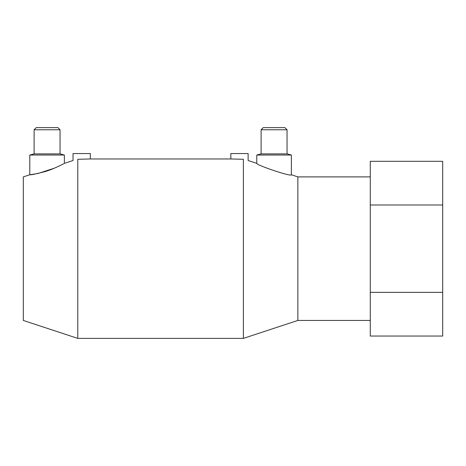 <?xml version="1.0" encoding="UTF-8"?>
<svg xmlns="http://www.w3.org/2000/svg" width="466" height="466" viewBox="0 0 466 466"><rect width="100%" height="100%" fill="white"/><g stroke="black" fill="none" stroke-linecap="round" stroke-linejoin="round"><path stroke-width="0.7" d="M370.278 176.899L297.856 176.899L291.372 174.762L291.372 155.038L287.044 153.879L287.044 129.769L284.883 127.608L263.267 127.608L261.106 129.769L261.106 153.879L256.778 155.038L256.778 163.374L248.133 160.525L248.133 153.553L230.839 153.553L230.839 158.958L90.317 158.958L90.317 153.553L73.022 153.553L73.022 160.525L64.378 163.374L64.378 155.038L60.05 153.879L60.05 129.769L57.889 127.608L36.272 127.608L34.111 129.769L34.111 153.879L29.783 155.038L29.783 174.762L38.061 173.474L54.353 168.185M64.378 163.374C64.477 163.304 55.279 168.401 45.843 171.377C36.138 173.923 30.785 175.053 29.783 174.762L23.3 176.899L23.3 320.445L77.781 338.392L243.374 338.392L297.856 320.445L370.278 320.445M77.781 159.29L90.317 158.958L77.781 159.29C71.554 160.927 71.554 160.927 77.781 159.29L77.781 338.392M243.374 159.29L230.839 158.958L243.374 159.29C249.601 160.927 249.601 160.927 243.374 159.29L243.374 338.392M291.372 174.762C291.553 177.127 255.799 164.906 256.778 163.374M291.372 155.038L256.778 155.038M287.044 129.769L261.106 129.769M287.044 153.879L261.106 153.879M64.378 155.038L29.783 155.038M60.05 129.769L34.111 129.769M60.05 153.879L34.111 153.879M370.278 336.044L370.278 161.306L442.7 161.306L442.7 336.044L370.278 336.044M442.7 292.357L370.278 292.357M442.7 204.988L370.278 204.988M297.856 320.445L297.856 176.899"/></g></svg>

